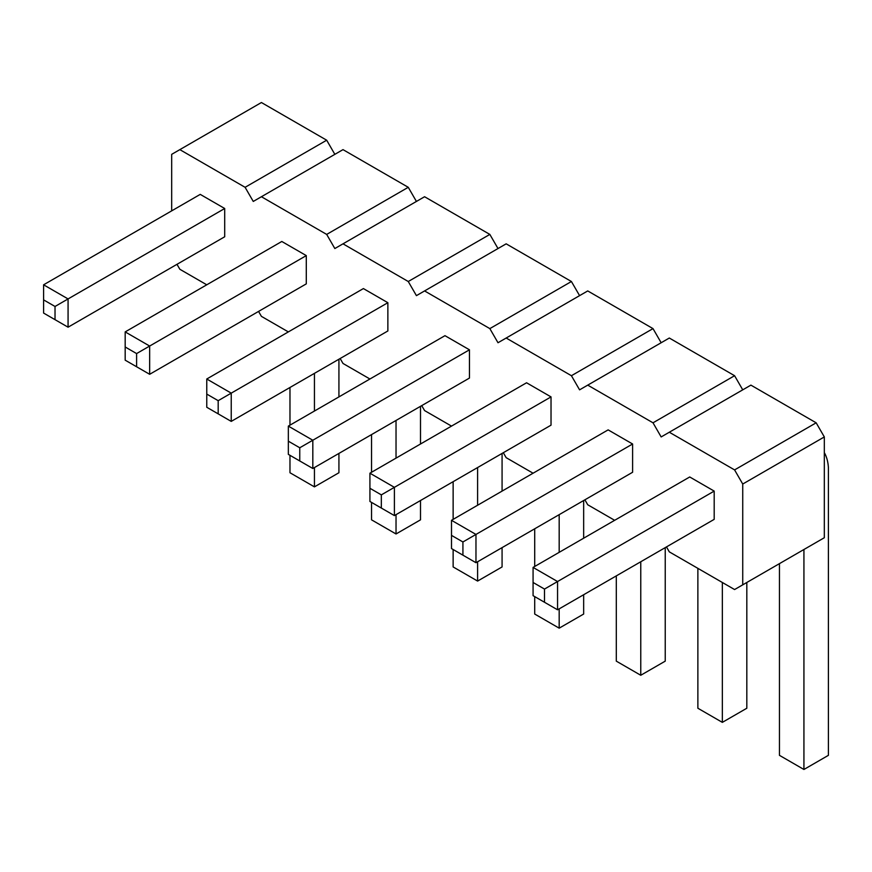 <?xml version="1.0" encoding="UTF-8"?>
<svg xmlns="http://www.w3.org/2000/svg" width="872" height="872" viewBox="0 0 872 872"><rect width="100%" height="100%" fill="white"/><g stroke="black" fill="none" stroke-linecap="round" stroke-linejoin="round"><path stroke-width="1.31" d="M171.686 210.861L171.686 154.344L179.839 149.635L245.097 187.306L253.262 201.443L343.001 149.635L408.26 187.306L416.424 201.443M261.415 196.734L326.684 234.415L334.837 248.542L343.001 243.833L408.26 281.514L416.424 295.641L424.577 290.932L489.846 328.613L497.999 342.74L506.163 338.031L571.422 375.712L579.586 389.839L587.739 385.13L653.008 422.811L661.161 436.937L669.314 432.229L734.584 469.91L742.737 484.036L742.737 584.84L734.584 589.548L669.314 551.867L666.459 546.918M206.762 284.806L179.839 269.263L176.983 264.325M288.338 331.905L261.415 316.362L258.559 311.424M369.924 379.004L343.001 363.461L340.145 358.523M451.5 426.103L424.577 410.57L421.721 405.622M533.075 473.213L506.163 457.669L503.308 452.721M614.662 520.312L587.739 504.768L584.883 499.82M387.866 302.704L363.395 288.578L206.762 379.004L206.762 407.268L231.233 421.394L387.866 330.968L387.866 302.704L231.233 393.141L231.233 421.394M469.452 349.803L444.971 335.676L288.338 426.103L288.338 454.367L312.819 468.493L469.452 378.067L469.452 349.803L312.819 440.24L288.338 426.103M632.603 444.001L608.133 429.874L451.5 520.312L451.5 548.564L475.97 562.702L632.603 472.264L632.603 444.001L475.97 534.438L475.97 562.702M551.028 425.165L551.028 396.902L526.557 382.775L369.924 473.202L369.924 501.465L394.395 515.592L551.028 425.165M306.29 255.605L281.809 241.479L125.176 331.905L125.176 360.169L149.657 374.295L306.29 283.869L306.29 255.605L149.657 346.042L149.657 374.295M714.19 491.1L689.719 476.973L533.075 567.41L533.075 595.663L557.557 609.801L714.19 519.363L714.19 491.1L557.557 581.537L557.557 609.801M224.704 208.506L200.233 194.38L43.6 284.806L43.6 313.07L68.071 327.196L224.704 236.77L224.704 208.506L68.071 298.933L43.6 284.806M245.097 187.306L326.684 140.207L334.837 154.344M326.684 234.415L408.26 187.306M179.839 149.635L261.415 102.525L326.684 140.207M343.001 243.833L424.577 196.734L489.846 234.415L497.999 248.542M424.577 290.932L506.163 243.833L571.422 281.514L579.586 295.641M506.163 338.031L587.739 290.932L653.008 328.613L661.161 342.74M587.739 385.13L669.314 338.031L734.584 375.712L742.737 389.839M669.314 432.229L750.901 385.13L816.159 422.811L824.323 436.937L824.323 537.73L742.737 584.84M742.737 484.036L824.323 436.937M734.584 469.91L816.159 422.811M653.008 422.811L734.584 375.712M571.422 375.712L653.008 328.613M489.846 328.613L571.422 281.514M408.26 281.514L489.846 234.415M218.185 413.862L218.185 400.673L231.233 393.141L206.762 379.004M288.338 441.178L299.761 447.772L312.819 440.24L312.819 468.493M462.923 555.159L462.923 541.97L475.97 534.438L451.5 520.312M551.028 396.902L394.395 487.339L394.395 515.592M381.337 508.06L381.337 494.871L394.395 487.339L369.924 473.202M136.599 366.763L136.599 353.574L149.657 346.042L125.176 331.905M544.499 602.258L544.499 589.069L557.557 581.537L533.075 567.41M43.6 299.881L55.023 306.475L68.071 298.933L68.071 327.196M396.03 420.457L396.03 458.138M396.03 514.654L396.03 533.969L420.5 519.843L420.5 500.528M420.5 444.001L420.5 406.33M371.548 434.583L371.548 472.264M371.548 502.414L371.548 519.843L396.03 533.969M477.605 467.555L477.605 505.237M477.605 561.753L477.605 581.068L502.076 566.942L502.076 547.627M502.076 491.1L502.076 453.429M453.135 481.682L453.135 519.363M453.135 549.513L453.135 566.942L477.605 581.068M534.71 528.781L534.71 566.462M534.71 596.612L534.71 614.041L559.181 628.167L583.662 614.041L583.662 594.726M559.181 514.654L559.181 552.336M559.181 608.852L559.181 628.167M583.662 538.209L583.662 500.528M697.873 568.348L697.873 708.238L722.343 722.365L746.824 708.238L746.824 582.474M722.343 582.474L722.343 722.365M640.767 561.753L640.767 675.266L665.238 661.139L665.238 547.627M616.297 575.88L616.297 661.139L640.767 675.266M779.448 563.639L779.448 755.337L803.929 769.475L828.4 755.337L828.4 467.555A55.906 32.275 120 0 0 824.323 452.644M803.929 549.513L803.929 769.475M289.973 387.484L289.973 425.165M289.973 455.304L289.973 472.744L314.443 486.87L338.925 472.744L338.925 453.429M314.443 373.358L314.443 411.039M314.443 467.555L314.443 486.87M338.925 396.902L338.925 359.22M218.185 400.673L206.762 394.079M299.761 447.772L299.761 460.961M462.923 541.97L451.5 535.375M381.337 494.871L369.924 488.276M136.599 353.574L125.176 346.98M544.499 589.069L533.075 582.474M55.023 306.475L55.023 319.664"/></g></svg>

